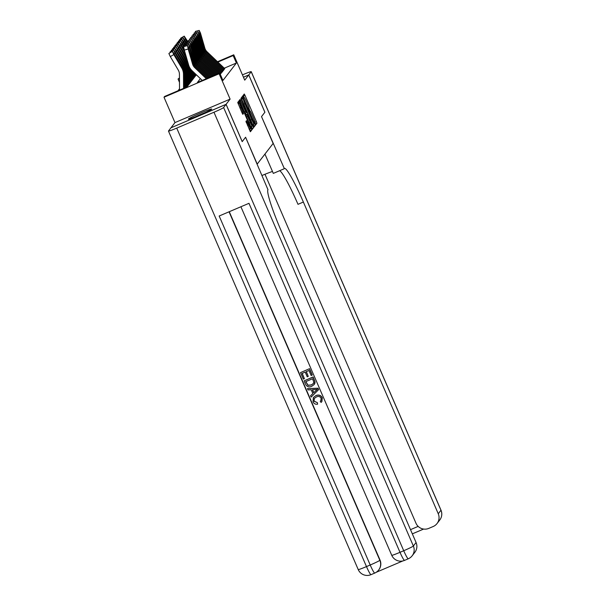 <?xml version="1.0" encoding="UTF-8"?>
<svg xmlns="http://www.w3.org/2000/svg" width="605" height="605" viewBox="0 0 605 605"><rect width="100%" height="100%" fill="white"/><g stroke="black" fill="none" stroke-linecap="round" stroke-linejoin="round"><path stroke-width="0.91" d="M255.181 123.949L255.703 124.872L256.928 123.284L256.407 121.673L245.002 95.325L244.261 94.002L243.036 95.59L244.08 97.435A5.112 0.522 66.9 0 1 244.102 97.413A5.112 0.522 66.9 0 1 246.477 101.64L247.422 103.841A5.112 0.522 66.9 0 1 249.086 108.998L249.971 111.048A5.112 0.522 66.9 0 1 249.994 111.033A5.112 0.522 66.9 0 1 252.368 115.26L253.321 117.453A5.112 0.522 66.9 0 1 254.977 122.611L255.181 123.949M211.674 109.127A12.697 0.726 -23.4 0 0 211.705 109.036A12.697 0.726 -23.4 0 0 200.368 113.15A12.697 0.726 -23.4 0 0 188.435 119.026A12.697 0.726 -23.4 0 0 188.405 119.117A12.697 0.726 -23.4 0 0 199.741 115.003A12.697 0.726 -23.4 0 0 211.674 109.127M245.932 121.431L250.387 131.754L251.756 129.992L251.234 128.381L239.088 100.71L237.727 102.472L242.113 113.014L242.855 114.337L243.437 113.574L241.002 107.539A4.273 0.439 66.9 0 1 239.641 103.205A4.273 0.439 66.9 0 1 241.622 106.737L249.124 124.086A4.273 0.439 66.9 0 1 250.493 128.419A4.273 0.439 66.9 0 1 248.511 124.88L246.522 120.667L245.932 121.431M264.975 174.27L415.983 523.234A9.763 9.695 -142.3 0 0 428.794 528.384L433.195 526.509A9.763 9.695 -142.3 0 0 438.254 513.758L440.969 510.242L251.211 71.753L248.768 74.922L264.907 112.212L261.519 116.599L264.869 112.258L248.738 74.967L244.73 80.162L233.757 54.805L233.167 55.569L236.396 63.026L222.942 80.465L219.713 73.008L219.131 73.765L164.008 97.231L164.59 96.475L186.937 86.961L196.345 74.77M279.631 170.708A40.694 4.182 -113.1 0 1 298 204.324L303.37 202.04A40.694 4.182 -113.1 0 0 284.501 168.387A40.694 4.182 -113.1 0 0 284.305 168.545L261.519 116.599L273.127 143.461L257.216 164.084L245.592 137.237L242.234 141.6L226.096 104.317L230.104 99.122L219.131 73.765M253.223 125.802L253.964 127.126L255.325 125.364L254.803 123.753L242.658 96.082L241.297 97.844L241.819 99.454L253.223 125.802M253.54 127.678L252.187 129.432L251.438 128.116L240.034 101.769L239.512 100.158L240.094 99.401L245.464 111.403L246.205 112.727L246.598 112.22L240.911 98.35L253.019 126.067L253.54 127.678L251.718 128.736M170.988 127.806L226.096 104.317M248.738 74.967L243.452 77.221M223.139 69.741L224.372 69.212L224.606 68.501M221.967 71.254L223.2 70.732L223.903 69.825L223.434 70.021M220.795 72.774L222.027 72.245L222.731 71.337L222.262 71.534M220.167 74.06L221.09 73.054M236.396 63.026L224.273 68.183M179.519 88.769L177.968 90.78M230.104 99.122L174.981 122.588L170.973 127.784M174.981 122.588L164.008 97.231M179.481 82.333L178.052 79.036L179.451 77.932M200.376 78.62L197.366 82.522L219.713 73.008M233.167 55.569L217.876 62.081M217.505 61.725L233.757 54.805M179.451 78.438L178.052 79.036M244.148 97.413L243.233 95.34M250.039 111.025L249.116 108.9M255.265 124.138L255.007 122.52M242.242 98.796L241.629 97.413M253.51 126.422L253.835 125.999L253.192 124.108M254.312 123.48L243.248 98.517A5.112 0.522 66.9 0 0 244.912 103.674L251.748 119.487A5.112 0.522 66.9 0 0 254.123 123.715A5.112 0.522 66.9 0 0 254.145 123.692L254.312 123.48M241.728 99.243A5.112 0.522 66.9 0 1 241.758 99.144L243.414 98.297M245.6 112.984L246.356 114.746M251.4 126.392L253.019 126.067M250.266 122.497A4.273 0.439 66.9 0 0 252.247 126.029A4.273 0.439 66.9 0 0 250.878 121.696L247.483 114.269L247.105 114.768L247.619 116.387L250.266 122.497L249.199 122.951M246.016 114.897L247.483 114.269L245.819 115.139M252.051 128.313L251.529 126.702M238.151 103.841A4.273 0.439 66.9 0 0 238.143 103.841L239.641 103.205M238.741 103.584L238.052 102.041M249.933 131.051L250.266 130.627L249.646 128.782M187.936 41.783L184.215 36.141L180.736 38.175M195.876 75.375L195.869 74.317M195.294 76.132L195.279 73.749M187.119 42.146L185.501 39.408L184.737 39.854M180.744 39L180.593 38.342L184.2 36.149M184.086 36.3L185.501 39.408M180.593 38.342L184.215 36.141M224.092 69.333A5.695 5.657 -142.3 0 0 223.963 69.212L206.471 52.514A8.137 8.084 37.7 0 1 204.263 48.884L199.884 33.835L199.136 34.046M224.78 68.683A5.695 5.657 -142.3 0 0 224.546 68.456L207.054 51.758A8.137 8.084 37.7 0 1 204.845 48.128L200.474 33.078L199.211 30.416L199.884 33.835M195.43 31.369L199.211 30.416M195.4 32.557L195.317 31.52M203.953 47.326L204.407 47.107L205.072 49.829L204.392 48.725L201.624 39.31L201.087 36.58L202.002 38.826L201.525 38.962M204.407 47.107L202.002 38.826M197.253 116.054A10.988 0.628 156.6 0 1 203.416 113.385M205.45 112.454A12.614 0.726 -23.4 0 0 195.181 116.894M262.109 175.442A18.316 1.051 156.6 0 1 272.469 171.465M284.108 168.803L273.309 173.401L264.945 154.071M251.211 71.753A9.763 0.56 -23.4 0 0 251.241 71.685A9.763 0.56 -23.4 0 0 242.976 74.649L242.439 74.876M248.768 74.922L243.444 77.19M303.37 202.04L438.254 513.758M314.335 398.392L314.093 401.13L317.421 402.688L317.58 404.193C315.47 404.503 313.95 403.709 313.019 401.803L313.352 397.568L315.969 395.557C318.744 394.445 320.847 395.178 322.276 397.757L321.905 401.569L321.073 402.431L320.257 401.289L320.907 400.608M313.352 397.568L315.969 395.557M307.438 388.584L318.003 388.213L318.623 389.635L311.129 397.114L310.546 395.776L312.861 393.583L311.204 389.771L308.013 389.923L307.438 388.584L317.912 388.334L318.525 389.756M310.546 395.776L312.846 393.56M308.255 376.37L307.227 376.809L305.192 372.105L302.099 373.421L304.383 378.7L303.347 379.138L300.519 372.597L309.548 368.672L312.278 374.979L311.159 375.546L308.974 370.494L306.221 371.667L308.255 376.37L306.342 371.614M302.22 373.368L304.383 378.7M229.272 211.705L380.023 560.064A9.763 9.695 37.7 0 1 378.813 569.834L378.639 570.061A9.763 9.695 -142.3 0 0 379.849 560.29L380.023 560.064M376.28 572.254L402.862 560.933M304.096 380.863L313.125 376.93L315.008 381.626L314.925 383.199L314.199 384.546L311.787 386.277C308.936 387.51 306.833 386.769 305.48 384.062L304.096 380.863L313.035 377.051L314.91 381.747L314.199 384.546M226.058 104.362L170.935 127.829L168.493 130.998A9.763 0.56 -23.4 0 0 168.47 131.066A9.763 0.56 -23.4 0 0 176.728 128.101L213.973 112.243A9.763 0.56 -23.4 0 0 223.616 107.531L226.058 104.362L242.197 141.646L245.585 137.259L267.977 189.713A40.694 4.182 66.9 0 0 281.181 230.792L416.074 542.511A9.763 9.695 37.7 0 1 414.871 552.282L412.164 555.791A9.763 9.695 -142.3 0 0 413.366 546.02L416.074 542.511M223.616 107.531L413.366 546.02A9.763 0.56 156.6 0 1 403.724 550.731L400.003 552.32L248.973 203.318L219.176 216L370.207 565.002L366.479 566.59A9.763 0.56 156.6 0 1 358.221 569.562L168.47 131.066M300.519 372.597L309.548 368.672M309.457 368.793L312.188 375.108M305.669 381.679L308.013 385.37L311.265 385.007L313.216 383.668L313.791 382.126L312.543 378.753L305.669 381.679M305.797 381.626L308.111 385.249L311.356 384.886L313.261 383.608M315.273 389.575L312.399 389.711L313.723 392.766L317.186 389.484L315.273 389.575M312.543 389.703L313.821 392.645L317.285 389.363M320.257 401.289L320.862 400.669L321.119 398.256C320.022 396.434 318.457 395.995 316.43 396.94L314.282 398.453L314.093 401.13M314.003 401.251L317.421 402.688M315.878 395.678C318.646 394.566 320.748 395.299 322.178 397.878L322.276 397.757M322.178 397.878L321.807 401.69M317.33 402.809L317.58 404.193M186.771 43.295L183.043 37.654L179.564 39.696M194.704 76.895L194.681 73.182M194.122 77.652L194.092 72.615M185.954 43.658L184.336 40.921L183.565 41.374M179.579 40.512L179.42 39.862L183.028 37.669M182.914 37.82L184.336 40.921M179.42 39.862L183.043 37.654M185.599 44.815L181.871 39.174L178.392 41.208M193.539 78.408L193.494 72.048M192.95 79.164L192.904 71.481M209.186 77.485L196.527 65.401A8.137 8.084 37.7 0 1 194.318 61.778L188.821 43.9L184.79 45.171L183.164 42.441L182.392 42.887M181.742 39.333L178.248 41.374L181.742 39.333L183.164 42.441M178.407 42.032L178.248 41.374M184.427 46.328L180.706 40.686L177.197 42.743L180.706 40.686L181.992 43.953L181.228 44.407M192.367 79.928L192.314 70.921M191.785 80.684L191.717 70.346M207.281 78.302L195.355 66.921A8.137 8.084 37.7 0 1 193.146 63.291L187.648 45.413L183.618 46.683L181.992 43.953M177.235 43.545L177.197 42.743M184.026 49.141L179.534 42.206L176.025 44.256L179.534 42.206L180.827 45.473L180.056 45.919M191.195 81.441L191.127 69.696M190.613 82.204L190.53 68.947M184.994 52.537L180.827 45.473M184.177 49.723L182.77 47.893L184.812 51.917M176.063 45.065L176.025 44.256M222.92 70.853A5.695 5.657 -142.3 0 0 222.791 70.724L205.299 54.026A8.137 8.084 37.7 0 1 203.091 50.404L198.72 35.355L197.971 35.566M223.608 70.203A5.695 5.657 -142.3 0 0 223.381 69.968L205.881 53.27A8.137 8.084 37.7 0 1 203.681 49.648L199.302 34.598L198.16 31.778L198.72 35.355M194.266 32.889L198.047 31.929M194.228 34.069L194.145 33.041M202.788 48.839L203.235 48.619L203.552 49.807L203.9 51.342L203.22 50.238L200.452 40.83L199.915 38.092L200.83 40.346L200.353 40.482M203.235 48.619L200.83 40.346M221.748 72.366A5.695 5.657 -142.3 0 0 221.627 72.245L204.127 55.547A8.137 8.084 37.7 0 1 201.926 51.917L197.548 36.867L196.799 37.079M222.436 71.715A5.695 5.657 -142.3 0 0 222.209 71.488L204.717 54.79A8.137 8.084 37.7 0 1 202.509 51.16L198.13 36.111L196.988 33.298L197.548 36.867M196.988 33.298L192.972 34.553L196.875 33.449M193.055 35.589L192.972 34.553M201.616 50.359L202.07 50.139L202.728 52.862L202.047 51.758L199.287 42.35L198.743 39.612L199.658 41.858L199.189 41.995M202.07 50.139L199.658 41.858M220.583 73.886A5.695 5.657 -142.3 0 0 220.454 73.757L219.751 73.092M219.683 73.023L202.962 57.067A8.137 8.084 37.7 0 1 200.754 53.437L196.375 38.387L195.627 38.599M221.271 73.235A5.695 5.657 -142.3 0 0 221.037 73.001L203.545 56.303A8.137 8.084 37.7 0 1 201.336 52.68L196.958 37.631L195.702 34.961L196.375 38.387M195.823 34.81L191.921 35.922L195.702 34.961M195.838 34.803L191.966 35.907M191.891 37.102L191.808 36.073M200.444 51.871L200.898 51.652L201.556 54.374L200.883 53.27L198.115 43.862L197.578 41.125L198.485 43.378L198.016 43.515M200.898 51.652L198.485 43.378M217.77 73.833L201.79 58.579A8.137 8.084 37.7 0 1 199.582 54.949L195.203 39.9L194.455 40.111M218.73 73.424L202.373 57.823A8.137 8.084 37.7 0 1 200.172 54.193L195.793 39.143L194.53 36.481L195.203 39.9M194.651 36.33L190.636 37.586L194.53 36.481M194.666 36.315L190.794 37.427M190.719 38.622L190.636 37.586M199.272 53.391L199.726 53.172L200.391 55.894L199.71 54.79L196.943 45.383L196.406 42.645L197.321 44.891L196.844 45.027M199.726 53.172L197.321 44.891M186 55.978L178.362 43.726L174.86 45.776L178.362 43.726M190.03 82.961L189.932 68.047M189.441 83.717L189.335 66.928M186.998 59.426L179.655 46.986L178.883 47.44M174.898 46.577L174.739 45.927L178.354 43.734M178.233 43.885L179.655 46.986M186.181 56.598L181.598 49.413L186.816 58.806M215.864 74.649L200.618 60.099A8.137 8.084 37.7 0 1 198.417 56.469L194.039 41.42L193.29 41.632M216.817 74.241L201.208 59.335A8.137 8.084 37.7 0 1 199 55.713L194.621 40.664L193.479 37.843L194.039 41.42M189.622 38.939L193.366 37.994M189.546 40.134L189.463 39.106M198.107 54.904L198.553 54.684L198.871 55.872L199.219 57.407L198.538 56.303L195.778 46.895L195.234 44.157L196.149 46.411L195.672 46.547M198.553 54.684L196.149 46.411M188.858 84.473L188.752 67.389A12.206 12.123 -142.3 0 0 187.051 61.264L177.189 45.239L173.688 47.288L177.189 45.239M188.276 85.237L188.163 68.146A12.206 12.123 -142.3 0 0 186.469 62.02L178.483 48.506L177.711 48.952M186.945 61.4L187.679 63.555L186.574 61.876L180.434 50.926L187.051 61.264M173.726 48.097L173.575 47.44L177.182 45.246M177.061 45.405L178.483 48.506M213.958 75.459L199.453 61.612A8.137 8.084 37.7 0 1 197.245 57.982L192.866 42.932L192.118 43.152M214.911 75.05L200.036 60.855A8.137 8.084 37.7 0 1 197.827 57.225L193.449 42.176L192.307 39.363L192.866 42.932M188.457 40.459L192.193 39.514M188.382 41.654L188.299 40.618M196.935 56.424L197.389 56.204L198.047 58.927L197.374 57.823L194.606 48.415L194.069 45.677L194.976 47.924L194.507 48.06M197.389 56.204L194.976 47.924M187.686 85.993L187.58 68.902A12.206 12.123 -142.3 0 0 185.879 62.776L176.025 46.759L172.516 48.808L176.025 46.759L177.318 50.018L176.547 50.472M187.104 86.749L186.998 69.666A12.206 12.123 -142.3 0 0 185.296 63.533L177.318 50.018M185.773 62.92L186.506 65.075L185.402 63.396L179.269 52.431L185.879 62.776M172.554 49.618L172.516 48.808M212.052 76.268L198.281 63.132A8.137 8.084 37.7 0 1 196.073 59.502L191.694 44.452L190.946 44.664M213.005 75.867L198.863 62.368A8.137 8.084 37.7 0 1 196.663 58.746L192.284 43.696L191.142 40.875L191.694 44.452M187.285 41.972L191.021 41.034M187.21 43.174L187.126 42.138M195.763 57.936L196.217 57.725L196.534 58.904L196.882 60.44L196.201 59.335L193.434 49.928L192.897 47.19L193.812 49.444L193.335 49.58M196.217 57.725L193.812 49.444M186.514 87.143L186.408 70.422A12.206 12.123 -142.3 0 0 184.714 64.296L174.853 48.271L171.374 50.306M185.924 87.392L185.826 71.178A12.206 12.123 -142.3 0 0 184.124 65.053L176.146 51.538L175.374 51.985M184.601 64.433L185.327 66.603L184.238 64.909L178.089 53.958L184.714 64.296M174.724 48.438L171.23 50.472L174.724 48.438L176.146 51.538M171.389 51.13L171.23 50.472M210.139 77.085L197.109 64.644A8.137 8.084 37.7 0 1 194.908 61.014L190.53 45.972L189.781 46.184M211.092 76.676L197.691 63.888A8.137 8.084 37.7 0 1 195.491 60.258L191.112 45.209L189.97 42.395L190.53 45.972M189.97 42.395L185.954 43.651L189.857 42.547M189.993 42.38L186.113 43.492M186.037 44.687L185.954 43.651M194.598 59.456L195.044 59.237L195.362 60.424L195.71 61.96L195.029 60.855L192.261 51.448L191.725 48.71L192.64 50.964L192.163 51.092M195.044 59.237L192.64 50.964M185.342 87.642L185.243 71.934A12.206 12.123 -142.3 0 0 183.542 65.809L173.68 49.791L170.186 51.826M184.752 87.891L184.654 72.698A12.206 12.123 -142.3 0 0 182.96 66.573L174.974 53.051L174.202 53.505M184.17 68.108L176.917 55.478L183.436 65.953L184.154 68.115M173.552 49.95L174.974 53.051M170.217 52.65L170.058 51.992M208.233 77.894L195.937 66.164A8.137 8.084 37.7 0 1 193.736 62.534L189.357 47.485L188.609 47.697M184.865 46.207L184.79 45.171L188.684 44.067L189.357 47.485M193.426 60.976L193.88 60.757L194.538 63.472L193.857 62.368L191.097 52.96L190.56 50.223L191.467 52.476L190.999 52.612M193.88 60.757L191.467 52.476M184.162 88.141L184.071 73.455A12.206 12.123 -142.3 0 0 182.37 67.329L172.516 51.304L169.022 53.346M183.572 88.39L183.481 74.211A12.206 12.123 -142.3 0 0 181.787 68.085L173.801 54.571L170.315 56.613L168.893 53.505M179.526 90.115L179.428 74.211A8.137 8.084 -142.3 0 0 178.293 70.127L170.315 56.613M182.997 69.62L175.752 56.991L182.264 67.465L182.982 69.635M172.387 51.47L173.801 54.571M206.328 78.71L194.772 67.677A8.137 8.084 37.7 0 1 192.564 64.054L188.185 49.005L184.291 50.109L183.618 46.683L187.512 45.579L188.185 49.005M202.274 80.427L191.974 70.596A12.206 12.123 37.7 0 1 188.669 65.158L184.291 50.109M183.731 46.532L187.648 45.413M192.254 62.489L192.708 62.27L193.373 64.992L192.692 63.888L189.925 54.48L189.388 51.743L190.303 53.996L189.826 54.125M192.708 62.27L190.303 53.996M243.512 95.961L245.002 95.325M255 122.278L256.407 121.673M255.439 123.919L256.928 123.284M241.909 98.033L243.399 97.397M253.313 124.388L254.803 123.753M253.835 125.999L255.325 125.364M241.758 99.144L243.248 98.517M243.838 104.128L244.912 103.674M250.682 119.941L251.748 119.487M239.784 101.171L240.843 100.717M244.397 111.857L245.464 111.403M244.995 113.241L246.197 112.727L244.995 113.241M245.88 115.29L247.105 114.768M246.553 116.841L247.619 116.387M246.205 122.444L247.263 121.991M247.445 125.341L248.511 124.88M239.935 107.993L241.002 107.539M241.856 112.417L242.923 111.963M242.56 113.952L243.437 113.574M238.34 102.661L239.83 102.026M249.744 129.016L251.234 128.381M250.266 130.627L251.756 129.992M207.054 51.758L206.471 52.514M224.546 68.456L223.963 69.212M423.613 529.057L412.33 533.86L423.629 529.065M410.508 529.647L418.161 526.388M440.969 510.242A9.763 9.695 37.7 0 1 439.759 520.013A9.763 9.763 0 0 0 440.992 510.174A9.763 0.56 156.6 0 1 440.969 510.242M176.728 128.101L366.479 566.59A9.763 1.006 66.9 0 0 371.009 574.667L374.737 573.079A9.763 1.006 -113.1 0 1 370.207 565.002A9.763 0.56 156.6 0 0 379.849 560.29L229.045 211.803M240.911 206.751L391.738 555.292A9.763 0.56 156.6 0 0 400.003 552.32A9.763 1.006 66.9 0 0 404.533 560.396L408.254 558.808A9.763 9.763 0 0 0 412.164 555.791A9.763 9.695 -142.3 0 1 408.299 558.77A9.763 1.006 -113.1 0 1 408.254 558.808A9.763 1.006 -113.1 0 1 403.724 550.731L213.973 112.243M374.782 573.041A9.763 9.695 -142.3 0 0 378.639 570.061A9.763 9.763 0 0 1 374.737 573.079A9.763 1.006 -113.1 0 0 374.782 573.041M177.083 42.895L180.577 40.853M175.911 44.407L179.405 42.365M184.238 49.92L183.791 50.177M205.881 53.27L205.299 54.026M223.381 69.968L222.791 70.724M204.717 54.79L204.127 55.547M222.209 71.488L221.627 72.245M203.545 56.303L202.962 57.067M221.037 73.001L220.454 73.757M202.373 57.823L201.79 58.579M183.111 51.41L182.619 51.697M201.208 59.335L200.618 60.099M188.163 68.146L188.752 67.389M181.939 52.922L181.447 53.21M186.151 61.173L186.695 60.976M200.036 60.855L199.453 61.612M186.998 69.666L187.58 68.902M172.402 48.96L175.896 46.918M180.774 54.442L180.282 54.73M184.986 62.693L185.523 62.489M198.863 62.368L198.281 63.132M185.826 71.178L186.408 70.422M179.602 55.955L179.11 56.242M183.814 64.206L184.359 64.009M197.691 63.888L197.109 64.644M184.654 72.698L185.243 71.934M178.43 57.475L177.938 57.762M182.642 65.726L183.186 65.522M196.527 65.401L195.937 66.164M183.481 74.211L184.071 73.455M177.265 58.987L176.773 59.275M181.477 67.238L182.014 67.042M195.355 66.921L194.772 67.677M241.932 98.925L243.422 98.29M252.633 124.35L254.123 123.715M250.795 126.649L252.247 126.029M249.041 129.031L250.493 128.419M437.052 523.529L439.759 520.013M440.992 510.174L251.241 71.685M391.738 555.292A9.763 9.763 0 0 0 404.533 560.396M358.221 569.562A9.763 9.763 0 0 0 371.009 574.667M193.108 34.387L197.011 33.283M184.918 45.004L188.821 43.9"/></g></svg>
